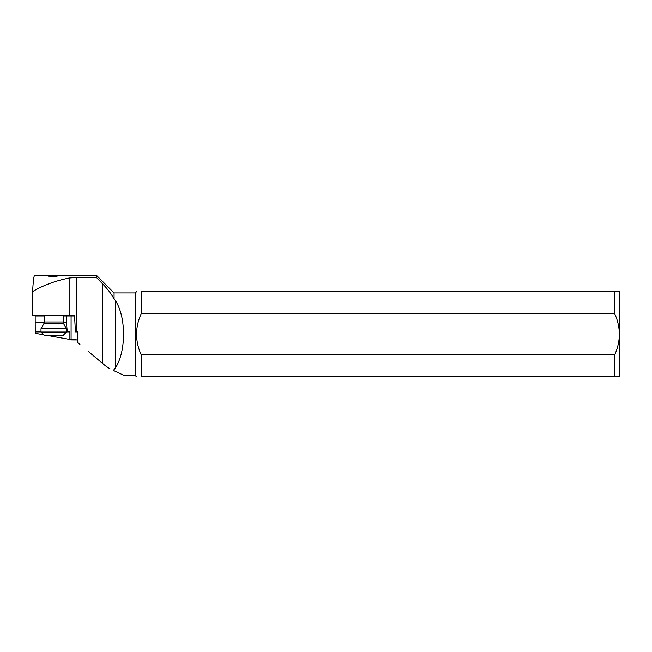 <?xml version="1.0" encoding="UTF-8"?>
<svg xmlns="http://www.w3.org/2000/svg" width="652" height="652" viewBox="0 0 652 652"><rect width="100%" height="100%" fill="white"/><g stroke="black" fill="none" stroke-linecap="round" stroke-linejoin="round"><path stroke-width="0.98" d="M614.681 291.762L141.231 291.762C135.045 291.762 135.045 291.762 141.231 291.762L141.231 313.677L614.681 313.677L614.681 291.762L619.4 291.762L619.4 376.766L614.681 376.766L614.681 354.851L141.231 354.851C138.232 348.298 136.659 341.436 136.504 334.264C136.659 327.092 138.232 320.23 141.231 313.677C138.232 320.23 136.659 327.092 136.504 334.264M614.681 313.677C617.672 320.23 619.245 327.092 619.4 334.264C619.253 341.436 617.672 348.298 614.681 354.851M141.231 354.851L141.231 376.766C135.045 376.766 135.045 376.766 141.231 376.766L614.681 376.766M114.076 369.48L113.546 370.507L114.076 370.76L114.076 369.48L115.494 367.899C120.701 359.464 123.391 348.258 123.57 334.264C123.391 320.271 120.701 309.064 115.494 300.629L114.076 299.048L114.076 292.944L135.331 292.944L135.331 375.585L136.504 376.766M113.546 370.507L124.426 375.585L135.331 375.585M114.076 292.944L96.366 275.234L96.366 277.393L102.657 283.946C107.507 288.844 111.321 293.873 114.076 299.048M88.672 351.738L105.534 365.886L110.09 368.885M66.504 331.901L69.894 331.901L69.894 339.447L77.759 339.937M79.935 344.403A23.611 23.611 0 0 0 77.759 342.781L77.759 331.901L75.404 331.901L74.589 315.992L74.108 315.519L32.6 315.519L32.6 291.607C33.203 280.93 33.912 275.47 34.735 275.234M32.6 291.607C43.138 285.356 55.314 280.833 69.136 278.037L76.643 277.393L96.366 277.393M76.969 339.928L71.647 339.912M71.207 339.782L69.951 339.456M53.749 276.619L61.541 275.437L46.153 275.323L48.232 276.155L53.749 276.619M69.894 339.447L46.797 335.348M43.774 334.818L35.395 333.343L35.395 331.901M35.167 315.519L35.249 331.901L41.003 331.901M35.2 322.601L44.263 322.601M63.244 322.601L66.414 322.601L66.414 315.992L71.092 315.992L71.092 339.749M67.311 331.901L66.414 322.601M66.765 315.519L66.414 315.992L63.195 315.992M71.541 315.519L74.108 315.519M41.003 328.738L66.504 328.738L66.504 332.047L41.003 332.047L41.003 328.738L43.798 323.889L63.7 323.889L66.504 328.738M66.504 332.047L63.195 335.348L44.303 335.348L41.003 332.047M76.643 331.901L76.643 277.393M69.136 278.037L69.136 315.519M102.657 363.466L102.657 283.946M115.494 367.899L115.494 300.629M35.2 315.992L44.303 315.992M71.492 315.519L71.092 315.992L74.589 315.992M63.7 323.889L63.195 322.007L44.303 322.007L44.303 315.519M135.331 292.944L136.504 291.762M34.768 275.234L47.686 275.234M59.813 275.234L96.366 275.234M43.798 323.889L44.303 322.007M63.195 322.007L63.195 315.519"/></g></svg>
